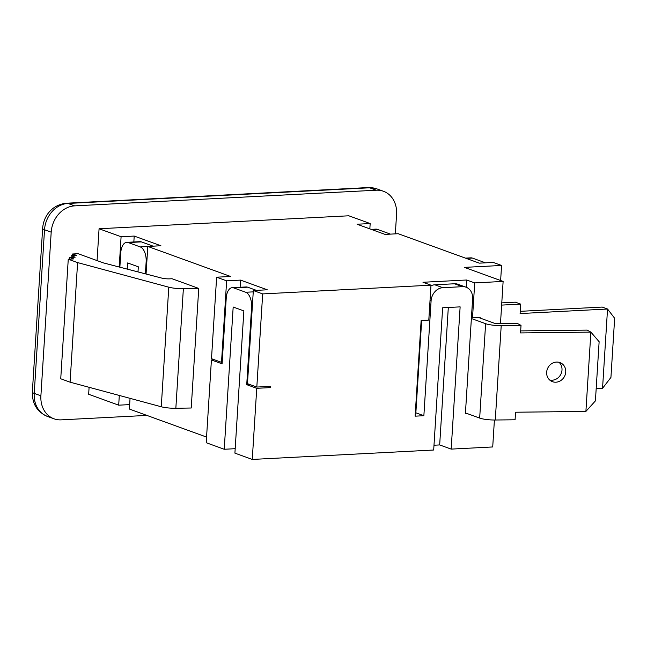 <?xml version="1.0" encoding="UTF-8"?>
<svg xmlns="http://www.w3.org/2000/svg" width="647" height="647" viewBox="0 0 647 647"><rect width="100%" height="100%" fill="white"/><g stroke="black" fill="none" stroke-linecap="round" stroke-linejoin="round"><path stroke-width="0.97" d="M161.928 278.145A6.413 1.181 3.6 0 0 169.967 278.841L172.045 278.736L198.742 288.425L191.221 408.006L175.847 408.265L183.368 288.683A12.835 2.362 -176.4 0 1 168.786 287.187L77.6 262.593L68.258 259.204L73.726 258.921L69.722 257.466L75.181 257.183L71.178 255.727L76.645 255.444L72.642 253.988L78.101 253.705L103.463 262.917L161.928 278.145M466.956 413.473L465.403 413.554L465.444 412.932L479.67 418.091A12.835 2.362 3.6 0 0 495.278 420.008L515.077 419.782L515.554 412.228L585.899 411.411L590.889 332.113L599.13 341.721L595.41 400.881L585.899 411.411M520.673 330.892L587.144 330.124L590.889 332.113L520.544 332.93L521.021 325.376L501.215 325.603A12.835 2.362 -176.4 0 1 485.614 323.686L471.38 318.526L472.625 298.696A12.835 10.684 -70.1 0 0 466.075 287.203L458.068 284.3A12.835 10.684 109.9 0 0 454.477 283.774L462.492 286.678A12.835 10.684 -70.1 0 1 466.075 287.203M465.444 412.932L471.38 318.526M478.61 317.523L494.073 323.136A3.211 0.59 3.6 0 0 497.98 323.613L517.276 323.387L521.021 325.376M549.643 379.975A10.263 9.349 118 0 0 562 370.035A10.263 9.349 118 0 0 559.024 362.312M565.737 372.025A10.263 9.349 -62 0 1 551.381 381.204A10.263 9.349 -62 0 1 547.944 367.747A10.263 9.349 -62 0 1 561.014 363.072A10.263 9.349 -62 0 1 565.737 372.025M466.244 287.268L466.697 279.997L474.712 282.909L472.512 317.839L480.163 317.442L480.123 318.065M430.029 300.467L431.096 300.855L423.866 415.714L415.123 416.167L421.14 320.5L428.791 320.103L430.991 285.173L422.984 282.27L466.697 279.997M415.334 412.835L415.859 412.802L421.666 320.475M431.096 300.855A12.835 10.684 -70.1 0 1 442.815 287.697L434.808 284.793A12.835 10.684 109.9 0 0 430.959 285.78M434.808 284.793L454.477 283.774M466.172 258.388L472.342 258.064A12.835 6.696 -93 0 0 470.887 257.838L465.444 258.121M472.342 258.064L485.476 262.828M68.258 259.204L60.737 378.778L70.078 382.175L161.265 406.769A12.835 2.362 3.6 0 0 175.847 408.265M198.742 288.425L183.368 288.683M253.252 291.87L245.714 292.258A12.835 6.696 87 0 1 251.594 307.268L252.281 307.236M245.714 292.258L233.704 287.899A12.835 6.696 87 0 0 232.241 287.672A12.835 6.696 87 0 0 226.232 298.065L222.099 363.832L211.415 359.958L206.207 442.718L224.234 449.261L233.179 307.026L243.862 310.9L234.91 453.135L252.265 459.435L256.738 388.313L246.725 384.682L251.594 307.268M246.725 384.682L249.831 384.52M256.406 290.357L247.639 287.179A12.835 6.696 -93 0 0 246.175 286.953L232.241 287.672M147.791 246.531L140.253 246.919A12.835 6.696 87 0 1 146.141 261.93L146.82 261.889M140.253 246.919L128.243 242.56L141.353 241.881L153.153 246.159M119.865 267.187L120.779 252.726A12.835 6.696 87 0 1 126.788 242.334A12.835 6.696 87 0 1 128.243 242.56M119.194 267.009L121.094 236.745L99.072 228.755L348.814 215.791L370.173 223.547L369.833 228.86M129.651 404.61L118.692 405.176L88.655 394.274L89.1 387.302M97.066 260.587L99.072 228.755M118.692 405.176L119.307 395.446M127.257 269.112L127.645 262.941L138.321 266.815L137.997 271.91M130.047 398.35L129.376 409.05L206.563 437.073M240.118 287.268L240.571 280.111L267.268 289.799L253.333 290.519L247.469 383.663L256.819 387.06L270.753 386.332L270.672 387.593L267.648 386.494M216.624 277.199L211.496 358.697L221.509 362.336L226.636 280.83L216.624 277.199L230.558 276.471L147.799 246.434L146.06 274.013M145.389 273.835L146.141 261.93M141.353 241.881A12.835 6.696 -93 0 0 139.898 241.655L126.788 242.334M423.866 415.714L415.859 412.802M462.492 286.678L442.815 287.697M371.96 229.636L377.314 229.353L390.44 234.117M500.624 280.523L501.579 265.456L493.232 262.423L479.298 263.151L398.204 233.721L385.086 234.4L357.055 224.226L370.173 223.547M377.314 229.353A12.835 6.696 -93 0 0 375.858 229.127L371.232 229.37M395.333 233.866L396.571 214.254A25.662 21.375 -70.1 0 0 383.461 191.269L376.789 188.843A25.662 21.375 -70.1 0 0 369.615 187.792A12.835 6.696 -93 0 0 368.159 187.565L66.504 203.223A12.835 6.696 87 0 1 67.967 203.449L369.615 187.792L376.295 190.21A25.662 21.375 -70.1 0 1 383.461 191.269M376.295 190.21L74.64 205.867L67.967 203.449A25.662 21.375 -70.1 0 0 44.522 229.758L51.194 232.176A25.662 21.375 -70.1 0 1 74.64 205.867M610.93 377.427L602.551 388.313L607.541 309.015L614.65 318.267L610.93 377.427M520.245 311.328L602.203 307.074L607.541 309.015L520.107 313.552L520.698 304.114L501.635 305.101M596.178 388.645L602.551 388.313M520.698 304.114L515.36 302.173L501.781 302.877M51.194 232.176L40.898 395.81A25.662 21.375 -70.1 0 0 54.008 418.803A25.662 21.375 -70.1 0 0 61.174 419.854L146.877 415.406M472.512 317.839L471.445 317.451M501.579 265.456L464.417 267.381L503.123 281.429L474.712 282.909M121.094 236.745L134.212 236.066L160.909 245.755L147.799 246.434M226.636 280.83L240.571 280.111M430.991 285.173L262.682 293.908L253.333 290.519M134.212 236.066L133.84 241.97M221.509 362.336L222.196 362.296M211.415 359.958L214.521 359.797M270.672 387.593L256.738 388.313M256.819 387.06L262.682 293.908M70.078 382.175L77.6 262.593M69.617 259.132L69.722 257.466M71.073 257.393L71.178 255.727M72.537 255.654L72.642 253.988M235.193 448.694L224.234 449.261M252.265 459.435L433.692 450.021L442.645 307.778L460.13 306.872L451.177 449.107L439.669 444.934L434 445.225M439.669 444.934L448.314 307.487M451.177 449.107L492.715 446.956L494.405 420.016M500.479 323.581L503.123 281.429M495.278 420.008L501.215 325.603M485.614 323.686L479.67 418.091M168.786 287.187L161.265 406.769M233.704 287.899L247.639 287.179M42.645 228.359A12.835 2.362 3.6 0 0 44.522 229.758L34.226 393.392A12.835 2.362 3.6 0 1 32.35 392.017L42.645 228.383C43.446 216.51 51.639 204.703 66.504 203.223M54.008 418.803L47.328 416.377A25.662 21.375 -70.1 0 1 34.226 393.392L40.898 395.81M368.159 187.565L376.789 188.843M47.328 416.377C37.146 411.953 32.148 403.833 32.35 392.017"/></g></svg>
